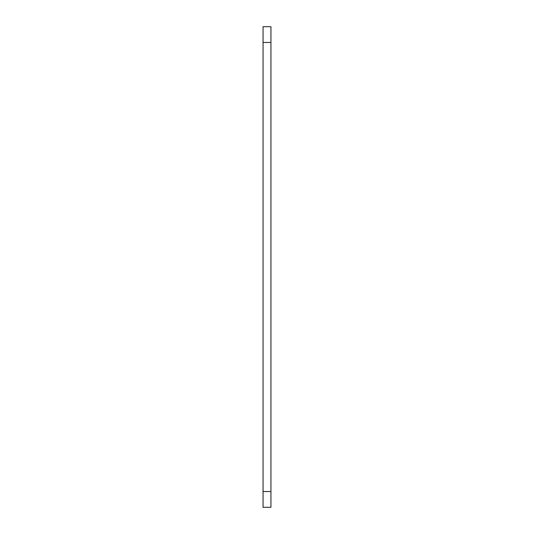 <?xml version="1.0" encoding="UTF-8"?>
<svg xmlns="http://www.w3.org/2000/svg" width="534" height="534" viewBox="0 0 534 534"><rect width="100%" height="100%" fill="white"/><g stroke="black" fill="none" stroke-linecap="round" stroke-linejoin="round"><path stroke-width="0.8" d="M270.938 26.7L263.062 26.7L263.062 507.3L270.938 507.3L270.938 26.7M263.062 42.46L270.938 42.46M270.938 491.54L263.062 491.54"/></g></svg>
